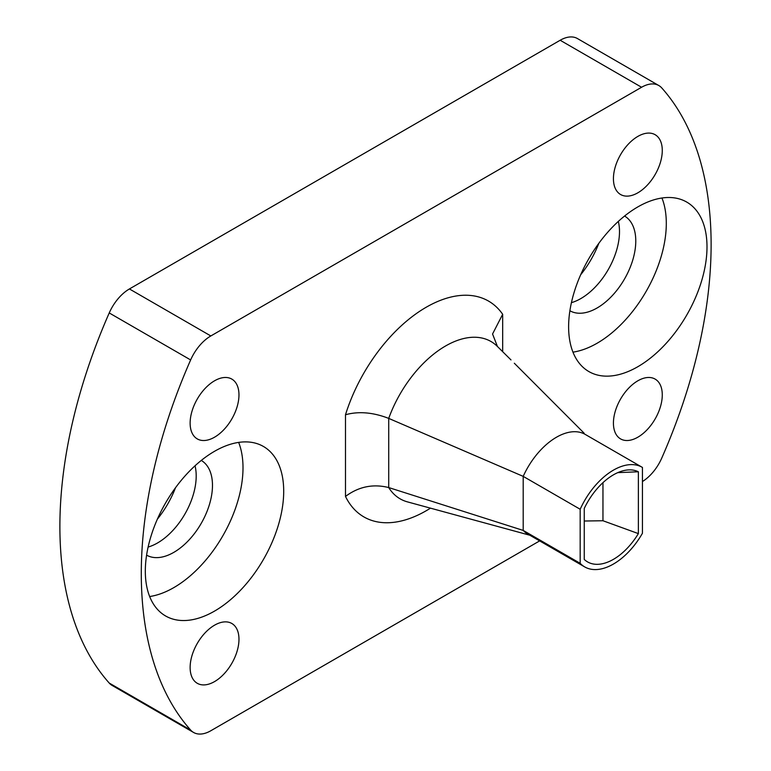 <?xml version="1.0" encoding="UTF-8"?>
<svg xmlns="http://www.w3.org/2000/svg" width="771" height="771" viewBox="0 0 771 771"><rect width="100%" height="100%" fill="white"/><g stroke="black" fill="none" stroke-linecap="round" stroke-linejoin="round"><path stroke-width="1.16" d="M510.98 359.912L497.276 346.333A90.843 52.447 120 0 0 445.542 345.996A90.843 52.447 120 0 0 388.719 418.393C373.048 412.331 358.64 411.116 345.495 414.75A124.623 71.954 -60 0 1 426.199 307.243A124.623 71.954 -60 0 1 502.673 314.279L502.673 351.682M613.427 564.044A57.507 33.201 120 0 0 642.445 533.243L642.445 467.448A57.507 33.201 120 0 0 642.185 467.293A57.507 33.201 120 0 0 580.178 509.265L580.178 563.312A57.507 33.201 120 0 0 584.678 566.897A57.507 33.201 120 0 0 613.427 564.044M613.427 474.84A51.744 29.876 120 0 0 584.254 508.446L584.254 559.438A51.744 29.876 120 0 0 638.369 533.609L638.369 471.775A51.744 29.876 120 0 0 626.486 470.088A51.744 29.876 120 0 0 613.427 474.84M585.459 434.545A57.507 33.201 120 0 0 585.199 434.401A57.507 33.201 120 0 0 556.45 437.244A57.507 33.201 120 0 0 523.201 476.372L523.201 530.419A57.507 33.201 120 0 0 527.701 533.995L584.678 566.897M430.488 508.156A124.623 71.954 -60 0 1 345.495 496.437C358.64 486.626 373.048 483.668 388.719 487.561L388.719 418.393L523.201 476.372L580.178 509.265M175.509 487.744A69.072 39.88 -60 0 1 157.361 519.172M598.807 243.357A69.072 39.88 -60 0 1 580.659 274.775M214.511 611.114A97.85 56.495 120 0 0 278.437 524.887A97.85 56.495 120 0 0 263.441 446.476A97.85 56.495 120 0 0 214.511 451.314A97.85 56.495 120 0 0 150.586 537.551A97.85 56.495 120 0 0 165.582 615.962A97.85 56.495 120 0 0 214.511 611.114M149.67 596.532A97.85 56.495 120 0 0 173.812 587.618A97.85 56.495 120 0 0 238.653 442.4M637.81 366.726A97.85 56.495 120 0 0 701.735 280.49A97.85 56.495 120 0 0 686.739 202.079A97.85 56.495 120 0 0 637.81 206.927A97.85 56.495 120 0 0 573.884 293.163A97.85 56.495 120 0 0 588.89 371.574A97.85 56.495 120 0 0 637.81 366.726M572.969 352.145A97.85 56.495 120 0 0 597.111 343.23A97.85 56.495 120 0 0 661.952 198.012M637.848 192.808A34.541 19.94 120 0 0 660.419 162.373A34.541 19.94 120 0 0 655.119 134.694A34.541 19.94 120 0 0 637.848 136.409A34.541 19.94 120 0 0 615.287 166.844A34.541 19.94 120 0 0 620.588 194.514A34.541 19.94 120 0 0 637.848 192.808M214.55 437.196A34.541 19.94 120 0 0 237.111 406.76A34.541 19.94 120 0 0 231.82 379.091A34.541 19.94 120 0 0 214.55 380.797A34.541 19.94 120 0 0 191.989 411.232A34.541 19.94 120 0 0 197.28 438.911A34.541 19.94 120 0 0 214.55 437.196M214.55 681.593A34.541 19.94 120 0 0 237.111 651.158A34.541 19.94 120 0 0 231.82 623.479A34.541 19.94 120 0 0 214.55 625.194A34.541 19.94 120 0 0 191.989 655.629A34.541 19.94 120 0 0 197.28 683.299A34.541 19.94 120 0 0 214.55 681.593M637.848 437.196A34.541 19.94 120 0 0 660.419 406.77A34.541 19.94 120 0 0 655.119 379.091A34.541 19.94 120 0 0 637.848 380.797A34.541 19.94 120 0 0 615.287 411.232A34.541 19.94 120 0 0 620.588 438.911A34.541 19.94 120 0 0 637.848 437.196M569.894 310.761A54.683 31.572 120 0 0 597.111 307.976A54.683 31.572 120 0 0 632.798 259.904A54.683 31.572 120 0 0 624.577 216.044M571.417 302.666A54.683 31.572 120 0 0 580.833 298.579A54.683 31.572 120 0 0 618.332 221.402M146.596 555.149A54.683 31.572 120 0 0 173.812 552.364A54.683 31.572 120 0 0 209.5 504.292A54.683 31.572 120 0 0 201.279 460.432M148.119 547.053A54.683 31.572 120 0 0 157.535 542.967A54.683 31.572 120 0 0 195.034 465.8M642.445 481.528A34.541 19.94 120 0 0 661.769 458.051A402.925 232.63 120 0 0 661.769 87.942A34.541 19.94 120 0 0 658.848 85.552A34.541 19.94 120 0 0 641.578 87.258L210.83 335.954A34.541 19.94 120 0 0 190.639 359.941A402.925 232.63 120 0 0 190.639 730.06A34.541 19.94 120 0 0 193.56 732.45A34.541 19.94 120 0 0 210.83 730.744L539.652 540.895M658.848 85.552L577.44 38.55A34.541 19.94 120 0 0 560.17 40.256L129.422 288.952A34.541 19.94 120 0 0 109.231 312.949A402.925 232.63 120 0 0 109.231 683.058A34.541 19.94 120 0 0 112.152 685.448L193.56 732.45M529.87 535.247L407.464 501.882A90.843 52.447 120 0 1 388.719 487.561L523.201 530.419L580.178 563.312M514.324 363.237L584.129 433.196M602.961 482.656L602.961 520.743L584.254 521.023M617.754 472.642L638.369 471.775M602.961 520.743L638.369 533.609M497.44 346.487L492.553 333.997L502.673 314.279M345.495 496.437L345.495 414.75M190.639 359.941L109.231 312.949M210.83 335.954L129.422 288.952M190.639 730.06L109.231 683.058M641.578 87.258L560.17 40.256M642.185 467.293L585.199 434.401"/></g></svg>
